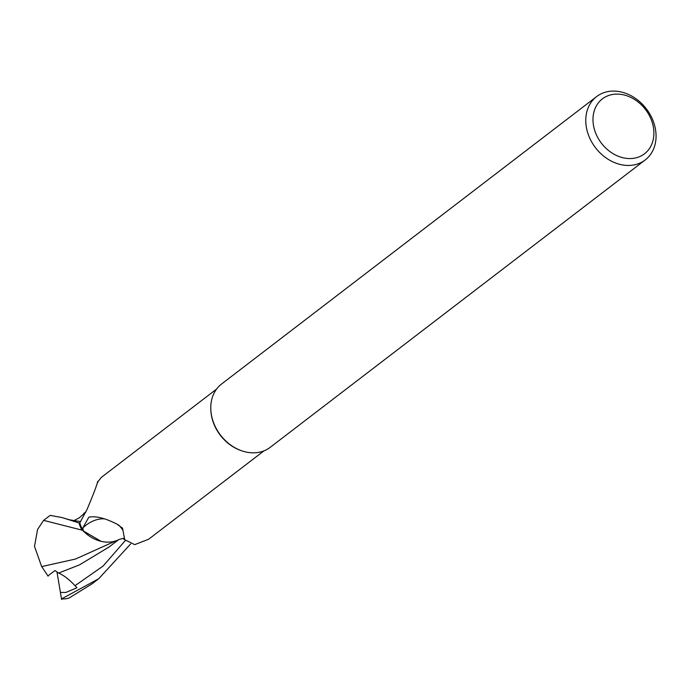 <?xml version="1.0" encoding="UTF-8"?>
<svg xmlns="http://www.w3.org/2000/svg" width="690" height="690" viewBox="0 0 690 690"><rect width="100%" height="100%" fill="white"/><g stroke="black" fill="none" stroke-linecap="round" stroke-linejoin="round"><path stroke-width="1.03" d="M241.397 450.699L240.888 450.518A38.925 31.214 -127.5 0 1 211.382 415.113A38.925 31.214 -127.5 0 1 210.933 411.43L210.899 410.895M97.704 482.81A43.453 8.064 -93 0 0 97.721 481.327C96.971 484.966 93.443 494.273 87.147 509.229L79.79 522.882A38.925 31.214 -127.5 0 0 83.292 531.024L82.852 527.893L88.76 517.284L89.597 517C96.505 516.016 105.561 518.354 116.765 524.02L122.535 528.161L124.718 539.709L134.697 544.643L148.635 539.244L263.951 450.872M653.413 127.365A34.603 27.747 -127.5 0 1 628.892 158.553A34.603 27.747 -127.5 0 1 593.469 125.304A34.603 27.747 -127.5 0 1 617.999 94.116A34.603 27.747 -127.5 0 1 653.413 127.365M655.5 129.461A39.925 32.016 -127.5 0 1 645.202 159.959A39.925 32.016 -127.5 0 1 610.064 160.434A39.925 32.016 -127.5 0 1 586.336 127.081A39.925 32.016 -127.5 0 1 596.634 96.574A39.925 32.016 -127.5 0 1 631.773 96.1A39.925 32.016 -127.5 0 1 655.5 129.461M645.202 159.959L270.204 447.336A39.925 32.016 -127.5 0 1 235.066 447.81A39.925 32.016 -127.5 0 1 211.338 414.457A39.925 32.016 -127.5 0 1 221.637 383.951L596.634 96.574M216.6 389.074L101.275 477.445L97.963 481.698M124.718 539.709C121.707 538.614 127.176 537.303 119.111 539.485A34.258 27.462 -127.5 0 1 83.292 531.024M82.852 527.893A41.227 29.825 106.2 0 1 104.156 518.828M118.395 524.831A41.227 29.825 106.2 0 1 122.811 530.118M211.338 414.457A39.925 32.007 -127.5 0 1 210.881 410.679M65.757 526.013L81.886 530.084A39.925 32.007 -127.5 0 1 78.936 522.908L61.893 517.534L50.137 515.378L43.634 520.364L65.757 526.013M130.591 543.996L98.713 578.755L61.539 598.92A39.925 32.016 -127.5 0 0 66.206 598.739L69.129 597.997L92.201 583.749L98.713 578.755M115.929 540.839L75.486 559.047L41.659 566.593L34.5 546.351L37.588 529.394L43.634 520.364M81.886 530.084L101.042 541.314M61.643 599.541L60.41 592.425L65.869 592.46L76.969 587.742L75.02 585.689C69.06 579.35 63.584 575.15 58.581 573.08L55.002 570.578L47.877 575.926M60.41 592.425L56.985 572.019M48.102 576.159L41.555 566.369M58.581 573.08L79.428 564.903L108.908 547.092L118.49 539.796M79.867 522.77L78.936 522.908M73.882 520.579L79.091 517.974L85.914 511.954M75.02 585.689L103.121 566.024L125.338 540.503M61.893 517.526C71.372 520.407 66.844 519.165 73.899 520.588L80.704 521.545M83.818 513.42L86.017 511.713"/></g></svg>

